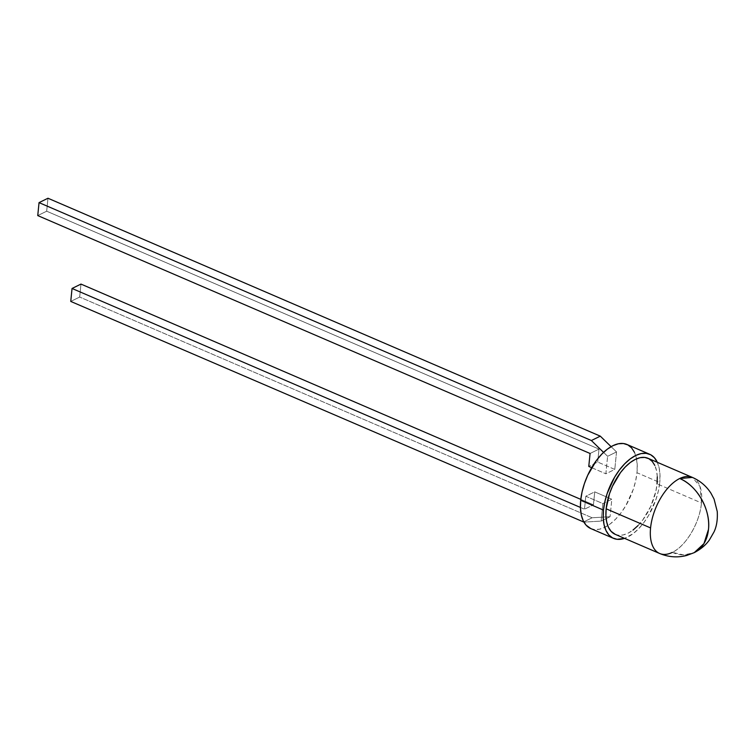 <?xml version="1.0" encoding="UTF-8"?>
<svg xmlns="http://www.w3.org/2000/svg" width="755" height="755" viewBox="0 0 755 755"><rect width="100%" height="100%" fill="white"/><g stroke="black" fill="none" stroke-linecap="round" stroke-linejoin="round"><path stroke-width="0.57" stroke-dasharray="3.77 2.83" d="M590.731 528.547A45.772 23.858 113.3 0 0 607.747 525.65A45.772 23.858 113.3 0 0 636.965 472.715L659.747 482.53A45.772 23.858 -66.7 0 1 624.564 538.372L633.105 533.662L638.607 528.755L643.855 522.592L648.62 515.429L656.038 499.197L658.407 490.759L659.747 482.53L636.965 472.715L637.22 465.023L636.38 458.143L634.493 452.368M701.48 502.972A41.412 21.584 -66.7 0 1 672.337 552.377A41.412 30.191 -116.1 0 0 694.251 552.632L683.775 554.934L672.337 552.377C685.889 546.224 699.857 522.535 701.48 502.972L700.017 486.475L692.401 477.415A41.412 21.584 -66.7 0 1 701.48 502.972L657.067 483.842L701.48 502.972M615.231 534.351A41.412 21.584 113.3 0 0 640.863 522.394A41.412 21.584 113.3 0 0 657.067 483.842A41.412 21.584 113.3 0 0 647.988 458.285M659.644 553.481A41.412 21.584 113.3 0 0 672.337 552.377M627.849 444.912L627.009 444.506M590.806 528.576L594.308 529.491L599.347 529.227L604.764 527.32L610.323 523.847L615.835 518.94L621.072 512.787L625.848 505.614L633.266 489.391L635.635 480.944L636.965 472.715A45.772 23.858 113.3 0 0 636.522 458.832A45.772 23.858 113.3 0 0 626.943 444.468M616.533 451.924L614.787 469.421L605.859 473.8L607.605 456.303L616.533 451.924L611.106 446.658L616.533 451.924L607.605 456.303L603.556 452.377L607.605 456.303L605.859 473.8L614.787 469.421L597.705 462.06L588.777 466.439L597.705 462.06L614.787 469.421L616.533 451.924M610.068 516.713L601.131 521.092L602.877 503.594L611.814 499.225L610.068 516.713L601.131 521.092L583.926 522.111L601.131 521.092L602.877 503.594L585.795 496.243L594.732 491.864L593.439 504.821L580.803 499.376L593.439 504.821L584.502 509.2L593.439 504.821L594.732 491.864L611.814 499.225L602.877 503.594L585.795 496.243L594.732 491.864L611.814 499.225L610.068 516.713L605.991 516.958L610.068 516.713M657.265 462.173L659.162 467.958L659.993 474.829L659.747 482.53A45.772 23.858 -66.7 0 0 657.322 462.305M657.294 476.877L656.539 470.658L654.821 465.429M648.819 458.681L648.054 458.313M615.297 534.38L618.468 535.21L623.026 534.974L627.924 533.247L632.964 530.104M637.947 525.659L642.684 520.091L650.725 506.463L655.859 491.288L657.067 483.842M70.753 301.424L79.681 297.045L80.974 284.088L79.681 297.045L70.753 301.424M580.425 507.445L584.502 509.2L585.795 496.243L584.502 509.2L580.425 507.445M583.209 522.158L592.147 517.779L605.991 516.958L592.147 517.779L79.681 297.045L592.147 517.779L583.209 522.158M590.07 453.481L598.998 449.102L597.705 462.06L598.998 449.102L590.07 453.481M591.656 467.685L605.859 473.8L591.656 467.685M47.971 198.244L46.678 211.202L37.75 215.581L46.678 211.202L598.998 449.102L46.678 211.202L47.971 198.244"/><path stroke-width="1.13" d="M634.493 452.368L631.605 447.894L627.849 444.912L623.366 443.525L618.317 443.789L612.909 445.695L607.341 449.168L601.829 454.076L596.592 460.239L587.701 475.301L584.398 483.634L582.039 492.071L580.699 500.301A45.772 23.858 113.3 0 0 590.731 528.547L613.504 538.353A45.772 23.858 -66.7 0 1 603.481 510.106L580.699 500.301L580.444 508.002L581.284 514.872L583.181 520.648L586.059 525.121L590.806 528.576M649.715 454.284A45.772 23.858 -66.7 0 1 657.322 462.305L654.387 457.709L650.631 454.718L646.138 453.33L641.089 453.595L635.682 455.501L630.114 458.983L624.611 463.891L619.364 470.044L614.598 477.207L607.18 493.44L604.812 501.886L603.481 510.106A45.772 23.858 -66.7 0 1 621.374 467.496A45.772 23.858 -66.7 0 1 649.715 454.284L626.943 444.468A45.772 23.858 113.3 0 0 598.602 457.681A45.772 23.858 113.3 0 0 580.699 500.301L603.481 510.106L603.226 517.807L604.057 524.678L605.954 530.463L608.832 534.936L612.588 537.919L617.08 539.306L624.564 538.372A45.772 23.858 -66.7 0 1 613.504 538.353M654.821 465.429L652.216 461.38L648.819 458.681L644.751 457.426L640.193 457.662L635.295 459.389L630.255 462.532L625.272 466.977L620.534 472.545L612.494 486.182L609.502 493.713L606.152 508.794A41.412 21.584 113.3 0 0 615.231 534.351L659.644 553.481A41.412 21.584 -66.7 0 1 650.574 527.924L606.152 508.794L650.574 527.924A41.412 21.584 113.3 0 0 659.644 553.481C668.543 557.181 677.575 557.841 686.729 555.453L694.251 552.632A41.412 30.191 -116.1 0 0 708.483 529.425A41.412 30.191 -116.1 0 0 679.708 478.519A41.412 21.584 113.3 0 0 650.574 527.924A41.412 21.584 -66.7 0 1 679.708 478.519C697.101 485.484 710.899 509.889 708.483 529.425L703.943 543.628L694.251 552.632C700.838 549.196 705.887 544.968 709.407 539.948L713.994 531.973C716.627 526.509 717.712 519.704 717.25 511.55L714.079 499.121L711.002 493.289C706.444 486.173 700.244 480.878 692.401 477.415L679.708 478.519A41.412 21.584 -66.7 0 1 692.401 477.415L647.988 458.285A41.412 21.584 113.3 0 0 622.356 470.242A41.412 21.584 113.3 0 0 606.152 508.794L605.925 515.759L606.68 521.979L608.398 527.207L611.003 531.256L615.297 534.38M672.337 552.377A41.412 21.584 -66.7 0 1 659.644 553.481M657.067 483.842L657.294 476.877M632.964 530.104L637.947 525.659M80.974 284.088L72.046 288.467L70.753 301.424L583.926 522.111L70.753 301.424L72.046 288.467L580.425 507.445L72.046 288.467L80.974 284.088L580.803 499.376L80.974 284.088M588.777 466.439L590.07 453.481L37.75 215.581L39.043 202.623L47.971 198.244L600.291 436.145L591.363 440.524L603.556 452.377L591.363 440.524L39.043 202.623L47.971 198.244L600.291 436.145L591.363 440.524L39.043 202.623L37.75 215.581L590.07 453.481L588.777 466.439L591.656 467.685L588.777 466.439M611.106 446.658L600.291 436.145L611.106 446.658"/></g></svg>
